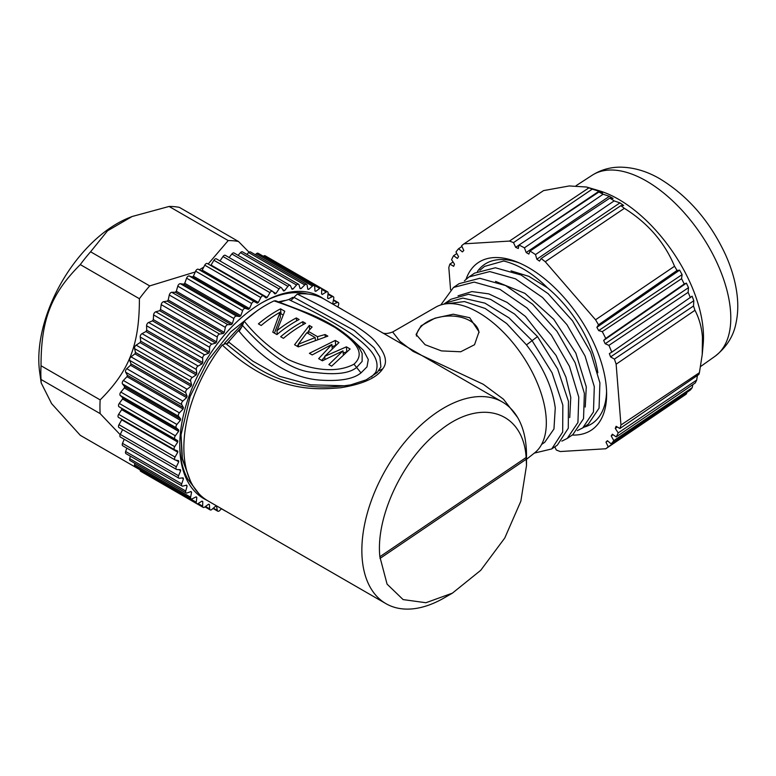<?xml version="1.0" encoding="UTF-8"?>
<svg xmlns="http://www.w3.org/2000/svg" width="776" height="776" viewBox="0 0 776 776"><rect width="100%" height="100%" fill="white"/><g stroke="black" fill="none" stroke-linecap="round" stroke-linejoin="round"><path stroke-width="1.16" d="M221.519 508.717L219.627 510.589A2.522 1.455 -60 0 1 217.765 511.19A2.522 1.455 -60 0 1 217.27 510.385L216.591 506.301A119.572 69.035 -60 0 1 215.689 506.146L211.877 509.454A2.522 1.455 -60 0 1 210.189 509.89A2.522 1.455 -60 0 1 209.666 508.872L209.394 504.497A119.572 69.035 -60 0 1 208.569 504.206L204.67 507.087A2.522 1.455 -60 0 1 203.166 507.378A2.522 1.455 -60 0 1 202.643 506.146L202.779 501.529A119.572 69.035 -60 0 1 202.4 501.315A119.572 69.035 -60 0 1 202.022 501.092L198.093 503.527A2.522 1.455 -60 0 1 196.774 503.682A2.522 1.455 -60 0 1 196.27 502.237L196.813 497.426A119.572 69.035 -60 0 1 196.144 496.853L192.225 498.803A2.522 1.455 -60 0 1 191.09 498.861A2.522 1.455 -60 0 1 190.615 497.183L191.575 492.217A119.572 69.035 -60 0 1 190.993 491.528L187.113 492.973A2.522 1.455 -60 0 1 186.162 492.954A2.522 1.455 -60 0 1 185.755 491.033L187.094 485.989A119.572 69.035 -60 0 1 186.609 485.165L182.835 486.096A2.522 1.455 -60 0 1 182.059 486.019A2.522 1.455 -60 0 1 181.72 483.865L183.446 478.782A119.572 69.035 -60 0 1 183.068 477.851L179.421 478.258A2.522 1.455 -60 0 1 178.829 478.152A2.522 1.455 -60 0 1 178.577 475.756L180.662 470.692A119.572 69.035 -60 0 1 180.381 469.664L176.909 469.538A2.522 1.455 -60 0 1 176.482 469.422A2.522 1.455 -60 0 1 176.346 466.783L178.761 461.807A119.572 69.035 -60 0 1 178.596 460.692L175.337 460.032A2.522 1.455 -60 0 1 175.075 459.935A2.522 1.455 -60 0 1 175.046 457.064L177.782 452.214A119.572 69.035 -60 0 1 177.723 451.021L174.716 449.837A2.522 1.455 -60 0 1 174.6 449.789A2.522 1.455 -60 0 1 174.716 446.695L177.723 442.029A119.572 69.035 -60 0 1 177.782 440.768L175.046 439.08A2.522 1.455 -60 0 1 175.337 435.782L178.596 431.359A119.572 69.035 -60 0 1 178.761 430.05L176.346 427.867A2.522 1.455 -60 0 1 176.909 424.453L180.381 420.32A119.572 69.035 -60 0 1 180.662 418.972L178.577 416.324A2.522 1.455 -60 0 1 179.421 412.842L183.068 409.03A119.572 69.035 -60 0 1 183.446 407.662L181.72 404.577A2.522 1.455 -60 0 1 182.835 401.056L186.609 397.622A119.572 69.035 -60 0 1 187.094 396.245L185.755 392.753A2.522 1.455 -60 0 1 187.113 389.242L190.993 386.215A119.572 69.035 -60 0 1 191.575 384.847L190.615 380.987A2.522 1.455 -60 0 1 192.225 377.514L196.144 374.934A119.572 69.035 -60 0 1 196.813 373.586L196.27 369.405A2.522 1.455 -60 0 1 198.093 366.01L202.022 363.895A119.572 69.035 -60 0 1 202.779 362.596L202.643 358.134A2.522 1.455 -60 0 1 204.67 354.855L208.569 353.235A119.572 69.035 -60 0 1 209.394 351.984L209.666 347.299A2.522 1.455 -60 0 1 211.877 344.166L215.689 343.06A119.572 69.035 -60 0 1 216.591 341.876L217.27 337.007A2.522 1.455 -60 0 1 219.627 334.068L223.333 333.486A119.572 69.035 -60 0 1 224.283 332.38L225.36 327.394A2.522 1.455 -60 0 1 227.853 324.669L231.394 324.62A119.572 69.035 -60 0 1 232.383 323.602L233.857 318.538A2.522 1.455 -60 0 1 236.457 316.075L239.794 316.55A119.572 69.035 -60 0 1 240.822 315.638L242.665 310.565A2.522 1.455 -60 0 1 245.332 308.363L248.436 309.372A119.572 69.035 -60 0 1 249.484 308.576L251.686 303.532A2.522 1.455 -60 0 1 254.402 301.641L257.234 303.164A119.572 69.035 -60 0 1 258.292 302.485L260.823 297.548A2.522 1.455 -60 0 1 263.442 295.899A2.522 1.455 -60 0 1 263.549 295.966L266.081 297.994A119.572 69.035 -60 0 1 267.148 297.441L269.97 292.649A2.522 1.455 -60 0 1 272.473 291.233A2.522 1.455 -60 0 1 272.686 291.417L274.888 293.91A119.572 69.035 -60 0 1 275.936 293.493L279.04 288.905A2.522 1.455 -60 0 1 281.397 287.712A2.522 1.455 -60 0 1 281.707 288.022L283.55 290.971A119.572 69.035 -60 0 1 284.588 290.69L287.925 286.354A2.522 1.455 -60 0 1 290.127 285.374A2.522 1.455 -60 0 1 290.515 285.83L291.989 289.196A119.572 69.035 -60 0 1 292.988 289.06L296.519 285.025A2.522 1.455 -60 0 1 298.556 284.249A2.522 1.455 -60 0 1 299.012 284.87L300.099 288.614A119.572 69.035 -60 0 1 301.049 288.623L304.745 284.938A2.522 1.455 -60 0 1 306.607 284.336A2.522 1.455 -60 0 1 307.102 285.141L307.791 289.225A119.572 69.035 -60 0 1 308.683 289.38L312.495 286.072A2.522 1.455 -60 0 1 314.193 285.636A2.522 1.455 -60 0 1 314.707 286.654L314.978 291.029A119.572 69.035 -60 0 1 315.813 291.32L319.702 288.439A2.522 1.455 -60 0 1 321.215 288.148L265.14 255.779A2.522 1.455 120 0 0 263.636 256.07L263.345 256.284M314.193 285.636L258.117 253.267A2.522 1.455 120 0 0 256.429 253.703L255.285 254.693M306.607 284.336L250.541 251.957A2.522 1.455 120 0 0 248.669 252.559L246.846 254.382M298.556 284.249L242.49 251.87A2.522 1.455 120 0 0 240.453 252.656L238.096 255.343M290.127 285.374L234.051 253.005A2.522 1.455 120 0 0 231.849 253.985L229.124 257.535M281.397 287.712L225.321 255.343A2.522 1.455 120 0 0 222.974 256.536L219.996 260.94M216.62 259.038A2.522 1.455 120 0 0 216.397 258.864A2.522 1.455 120 0 0 213.904 260.28L211.072 265.072A119.572 69.035 120 0 0 210.529 265.344M263.336 295.84L207.483 263.597A2.522 1.455 120 0 0 207.376 263.53A2.522 1.455 120 0 0 204.757 265.169L202.226 270.116A119.572 69.035 120 0 0 201.159 270.795L198.326 269.272A2.522 1.455 120 0 0 195.62 271.163L193.418 276.198A119.572 69.035 120 0 0 192.361 277.003L189.266 275.994A2.522 1.455 120 0 0 186.599 278.186L184.746 283.269A119.572 69.035 120 0 0 183.718 284.181L180.381 283.696A2.522 1.455 120 0 0 177.791 286.169L176.317 291.233A119.572 69.035 120 0 0 175.318 292.251L171.787 292.3A2.522 1.455 120 0 0 169.294 295.016L168.208 300.011A119.572 69.035 120 0 0 167.257 301.117L163.561 301.699A2.522 1.455 120 0 0 161.204 304.638L160.516 309.508A119.572 69.035 120 0 0 159.623 310.691L155.801 311.797A2.522 1.455 120 0 0 153.599 314.92L153.328 319.615A119.572 69.035 120 0 0 152.494 320.866L148.604 322.486A2.522 1.455 120 0 0 146.577 325.765L146.713 330.217A119.572 69.035 120 0 0 145.956 331.527L142.027 333.641A2.522 1.455 120 0 0 140.204 337.036L140.747 341.217A119.572 69.035 120 0 0 140.078 342.555L136.149 345.145A2.522 1.455 120 0 0 134.549 348.618L135.499 352.479A119.572 69.035 120 0 0 134.917 353.846L131.047 356.863A2.522 1.455 120 0 0 129.679 360.384L131.028 363.876A119.572 69.035 120 0 0 130.543 365.253L126.76 368.687A2.522 1.455 120 0 0 125.654 372.199L127.38 375.293A119.572 69.035 120 0 0 126.992 376.661L123.345 380.473A2.522 1.455 120 0 0 122.501 383.945L124.587 386.603A119.572 69.035 120 0 0 124.315 387.951L120.843 392.084A2.522 1.455 120 0 0 120.27 395.498L122.695 397.671A119.572 69.035 120 0 0 122.53 398.99L119.271 403.413A2.522 1.455 120 0 0 118.98 406.711L121.716 408.399A119.572 69.035 120 0 0 121.657 409.66L118.641 414.316A2.522 1.455 120 0 0 118.534 417.41A2.522 1.455 120 0 0 118.641 417.469L174.493 449.711M121.686 419.234A119.572 69.035 120 0 0 121.716 419.845L118.98 424.695A2.522 1.455 120 0 0 119 427.557A2.522 1.455 120 0 0 119.271 427.663M122.598 429.632L120.27 434.415A2.522 1.455 120 0 0 120.416 437.053L176.482 469.422M124.209 439.245L122.501 443.377A2.522 1.455 120 0 0 122.753 445.773L178.829 478.152M126.798 448.111L125.654 451.496A2.522 1.455 120 0 0 125.993 453.65L182.059 486.019M130.349 456.162L129.679 458.665A2.522 1.455 120 0 0 130.096 460.575L186.162 492.954M134.84 463.311L134.549 464.805A2.522 1.455 120 0 0 135.014 466.483L191.09 498.861M140.243 469.499L140.204 469.868A2.522 1.455 120 0 0 140.708 471.313L196.774 503.682M147.081 474.999A2.522 1.455 120 0 0 147.091 474.999L203.166 507.378M153.328 319.576A110.764 63.952 120 0 0 152.455 320.886M146.713 330.12A110.764 63.952 120 0 0 145.869 331.575M140.747 341.168A110.764 63.952 120 0 0 140.049 342.575L196.144 374.934M249.057 252.229L238.494 241.501A125.867 72.672 120 0 0 228.202 240.579L208.181 263.995M203.778 267.089L199.316 269.805M195.261 271.978L149.7 285.907A125.867 72.672 120 0 0 139.399 298.721C139.428 344.728 129.33 370.753 100.153 399.882A125.867 72.672 120 0 0 99.949 406.857A125.867 72.672 120 0 0 100.153 413.618L120.164 434.657M238.494 241.501L179.392 207.376A125.867 72.672 120 0 0 169.09 206.455L132.104 216.514L107.515 230.831L90.588 251.783A125.867 72.672 120 0 0 80.287 264.597C51.1 293.735 41.002 319.76 41.041 365.758L100.153 399.882M41.041 365.758A125.867 72.672 120 0 0 40.837 372.732A125.867 72.672 120 0 0 41.041 379.483L100.153 413.618M169.09 206.455L228.202 240.579M90.588 251.783L149.7 285.907M80.287 264.597L139.399 298.721M41.041 379.483L41.186 382.917L51.614 403.636L80.287 435.326L139.399 469.451A125.867 72.672 120 0 0 140.233 469.606M132.104 216.514L128.806 217.843A110.764 63.952 120 0 0 38.8 359.23A110.764 63.952 120 0 0 39.673 372.208L41.186 382.917M226.155 511.394A2.522 1.455 -60 0 1 225.816 511.277A2.522 1.455 -60 0 1 225.554 511.045M327.598 291.844L321.225 288.158A2.522 1.455 -60 0 1 321.73 289.38L321.594 293.997A119.572 69.035 -60 0 1 321.972 294.211A119.572 69.035 -60 0 1 322.35 294.434L326.279 291.999A2.522 1.455 -60 0 1 327.598 291.844A2.522 1.455 -60 0 1 328.102 293.289L327.559 298.1A119.572 69.035 -60 0 1 328.229 298.673L332.157 296.723A2.522 1.455 -60 0 1 333.292 296.665A2.522 1.455 -60 0 1 333.758 298.343L332.807 303.309A119.572 69.035 -60 0 1 333.389 303.998L337.259 302.553A2.522 1.455 -60 0 1 338.21 302.572A2.522 1.455 -60 0 1 338.627 304.493L337.938 307.063M341.974 309.391A2.522 1.455 -60 0 1 342.313 309.508A2.522 1.455 -60 0 1 342.575 309.74M206.901 500.258A116.546 67.289 -60 0 1 179.77 445.346A116.546 67.289 -60 0 1 262.191 302.601A116.546 67.289 -60 0 1 323.301 298.634M314.969 290.835L315.813 291.32M307.723 288.817L308.683 289.38M299.905 287.964L301.049 288.623M291.572 288.245L292.988 289.06M282.697 289.603L284.588 290.69M273.045 291.825L275.936 293.493M211.072 265.072L267.148 297.441M202.226 270.116L258.292 302.485M257.234 303.164L201.159 270.795M193.418 276.198L249.484 308.576M248.436 309.372L192.361 277.003M184.746 283.269L240.822 315.638M239.794 316.55L183.718 284.181M176.317 291.233L232.383 323.602M231.394 324.62L175.318 292.251M168.208 300.011L224.283 332.38M223.333 333.486L167.257 301.117M160.516 309.508L216.591 341.876M215.689 343.06L159.623 310.691M153.328 319.615L209.394 351.984M208.569 353.235L152.494 320.866M146.713 330.217L202.779 362.596M202.022 363.895L145.956 331.527M140.747 341.217L196.813 373.586M135.499 352.479L191.575 384.847M190.993 386.215L134.917 353.846M131.028 363.876L187.094 396.245M186.609 397.622L130.543 365.253M127.38 375.293L183.446 407.662M183.068 409.03L126.992 376.661M124.587 386.603L180.662 418.972M180.381 420.32L124.315 387.951M122.695 397.671L178.761 430.05M178.596 431.359L122.53 398.99M121.716 408.399L177.782 440.768M177.723 442.029L121.657 409.66M177.782 452.214L121.716 419.845M178.761 461.807L175.871 460.139M180.662 470.692L178.771 469.606M183.446 478.782L182.04 477.967M187.094 485.989L185.959 485.33M191.575 492.217L190.605 491.664M196.813 497.426L195.979 496.941M307.655 294.007A114.033 65.834 120 0 0 261.289 303.125M179.78 444.308A114.033 65.834 120 0 0 187.763 479.083L198.986 493.779M187.763 479.083L193.369 486.465M278.429 301.815L283.376 300.787A106.351 61.401 -60 0 1 284.598 300.545M190.489 481.149L182.069 458.519L181.041 434.803L190.11 396.439L208.162 360.316L230.714 331.895L256.662 311.137M377.33 372.431L375.662 372.441C381.608 357.852 367.164 345.679 351.78 334.126C334.233 322.447 313.882 311.263 290.728 300.555L293.687 297.868L292.804 297.363L288.876 299.488L279.496 302.213M189.121 478.006L182.399 458.441L181.041 434.803M224.4 343.39L242.403 323.98M278.865 301.98L283.376 300.787M242.18 325.076C270.242 356.426 294.773 372.257 315.784 372.558C335.901 375.06 349.501 373.353 356.611 367.455L362.14 361.403L362.14 353.41C359.404 347.861 356.688 343.875 353.992 341.459C341.828 329.674 325.047 319.693 303.649 311.496L275.558 300.748L274.044 300.904A116.419 67.221 120 0 0 244.207 321.148L241.889 326.706L226.767 343.865L229.124 342.371L252.84 361.131L279.612 376.302L310.652 384.818L345.398 385.808M375.662 372.441L371.5 376.894M517.573 417.41L503.469 399.204L483.312 384.304L413.094 351.392L399.95 341.333L392.646 332.002C387.37 333.923 383.645 333.99 381.472 332.196L324.387 299.245A116.419 67.221 120 0 0 297.286 294.094L293.929 297.334L354.244 330.479L374.09 347.735L379.871 356.97L380.9 366.844L377.243 372.519L366.146 379.871L350.684 384.886C332.128 387.728 315.599 387.748 301.098 384.954C282.105 381.239 265.276 374.013 250.619 363.275L225.777 343.593L222.275 345.01A116.419 67.221 120 0 0 184.174 455.706A116.419 67.221 120 0 0 207.968 500.898L385.963 603.66A116.419 67.221 -60 0 1 362.169 558.468A116.419 67.221 -60 0 1 409.389 436.772A116.419 67.221 -60 0 1 502.392 402.007A116.419 67.221 -60 0 1 526.186 447.199A116.419 67.221 -60 0 1 526.506 455.308L526.506 465.513L520.851 501.18L504.769 538.01L480.732 570.312L452.437 593.126L425.937 602.729L403.122 599.596L387.079 584.134L379.862 556.731C375.477 515.972 403.976 456.783 441.01 429.691C481.333 397.71 523.296 411.406 526.147 457.491L526.506 465.513M226.767 343.865L225.777 343.593M274.044 300.904C296.791 308.45 317.161 317.345 335.145 327.588C349.462 337.705 368.484 350.975 353.972 364.206L361.005 372.878C353.778 378.853 340.751 381.307 321.924 380.23C300.409 379.212 270.3 368.765 239.163 331.323L241.889 326.706M361.005 372.878L366.98 366.883L368.29 359.511L363.313 350.17L351.237 338.714M353.972 364.206C333.292 375.167 305.618 367.572 288.255 359.53C270.756 348.919 256.08 336.124 244.207 321.148M328.869 364.555L343.011 350.839L322.38 360.811L318.664 358.667L331.895 344.418L312.175 354.923L309.401 353.313L335.271 340.421L338.976 342.565L324.727 356.339L346.397 346.843L350.102 348.987L331.643 366.165L328.869 364.555M294.57 344.748L309.314 325.435L312.097 327.035L308.237 331.313L317.51 336.668L325.076 334.534L327.85 336.134L298.275 346.891L294.57 344.748M280.66 336.726A116.419 67.221 -60 0 1 302.824 321.691L305.608 323.291A116.419 67.221 120 0 0 283.444 338.326L280.66 336.726M299.119 319.547A116.419 67.221 120 0 0 276.954 334.582L272.783 332.176L280.02 312.262A116.419 67.221 120 0 0 261.192 325.483L258.408 323.873A116.419 67.221 -60 0 1 280.572 308.838L284.743 311.254L276.974 330.683A116.419 67.221 -60 0 1 296.335 317.937L299.119 319.547M343.302 354.486L343.011 350.839M332.215 348.521L331.895 344.418M321.691 360.413L324.766 356.892M332.07 346.717L335.659 345.359L335.271 340.421M324.96 359.337L324.727 356.339M346.775 351.557L346.397 346.843M343.186 353.031L346.29 351.945M309.653 329.693L309.314 325.435M297.189 346.261L298.314 344.612M307.277 333.02L308.285 331.905M308.431 333.68L308.237 331.313M317.704 339.054L317.51 336.668M325.251 336.813L325.076 334.534M298.488 346.794L298.285 344.282L315.153 337.57L315.337 339.849M298.285 344.282L306.811 332.749L315.153 337.57M303.057 324.669L302.824 321.691M296.568 320.915L296.335 317.937M274.452 333.137L280.408 317.18L280.02 312.262M280.175 314.193A110.134 63.583 120 0 1 280.97 313.785L280.572 308.838M280.97 313.785L283.046 314.988M277.255 334.32L276.974 330.683M293.929 297.334L293.687 297.868M297.286 294.094C342.478 316.385 368.891 332.691 376.515 343.002C385.74 353.924 387.825 362.518 382.762 368.784C376.855 377.834 362.809 384.159 340.615 387.748C314.775 389.882 273.608 392.908 222.275 345.01M381.472 332.196L502.392 402.007M452.437 593.126L444.182 597.898A116.419 67.221 -60 0 1 385.963 603.66M526.506 459.305L534.683 452.825A88.105 46.24 -124.2 0 0 546.091 416.935A88.105 46.24 -124.2 0 0 502.567 331.381A88.105 46.24 -124.2 0 0 435.84 307.112L392.646 332.002M469.674 317.704L453.233 314.202L434.87 318.218L421.125 325.774L416.082 334.475L425.102 344.719L441.486 350.907L460.692 351.77L474.524 344.738L479.005 331.837L469.674 317.704M416.411 336.066A31.467 19.681 175.5 0 1 436.607 317.879A31.467 19.681 175.5 0 1 469.916 320.75A31.467 19.681 175.5 0 1 479.044 332.623M447.073 303.707L464.475 301.563L485.165 308.46L506.68 323.534L526.467 344.884C542.861 366.243 552.454 387.263 555.257 407.924L553.957 428.983L544.713 442.301L541.619 444.405M458.034 295.811L471.924 291.582L488.754 293.871L507.106 302.427L525.459 316.462L556.12 355.544L565.888 377.068L570.767 397.399L569.73 417.585M495.534 281.387L524.925 293.367L553.783 319.295L575.821 353.099L586.287 386.875L585.24 407.07M511.054 270.863L528.893 276.363L547.507 287.857A84.962 44.591 55.8 0 1 597.83 372.752M503.682 261.008L484.505 266.42L503.682 261.008C518.669 264.703 533.277 273.656 547.507 287.857M526.467 344.884L537.506 336.6L514.527 313.999L490.51 299.332L468.471 294.279L450.895 299.264L443.775 304.173M484.505 266.42L479.927 270.261M577.373 430.602L582.757 427.896L593.456 411.959L594.3 386.681L585.046 356L566.917 324.63L542.521 297.48L515.468 278.817L489.753 271.571L469.053 276.906L464.417 280.796M561.853 441.127L567.256 438.411L577.936 422.493L578.78 397.166L569.487 366.437L551.367 335.106L527.03 308.024L499.977 289.351L474.194 282.095L453.504 287.45L440.797 304.939M534.344 453.097L551.726 448.945L562.678 432.057L562.842 405.15L552.066 372.8L531.909 340.402L508.94 317.811L484.913 303.135L462.845 298.081L445.288 303.067M583.765 427.217A96.03 50.401 -124.2 0 0 606.57 391.356M519.532 263.045A96.03 50.401 -124.2 0 0 477.453 271.425M582.757 427.896L588.363 424.103L599.053 408.166L599.906 382.888L590.652 352.217L572.533 320.847L548.147 293.687L521.084 275.024L495.369 267.769L474.67 273.094M572.853 434.618L583.533 418.691L584.377 393.374L575.094 362.644L556.974 331.313L532.646 304.231L505.583 285.558L479.81 278.293L459.111 283.647L453.514 287.44M551.726 448.945L557.333 445.143L568.274 428.255L568.449 401.357L557.663 368.998L537.506 336.6M466.075 279.214A101.064 53.049 55.8 0 1 517.282 262.094A101.064 53.049 55.8 0 1 606.357 387.563A101.064 53.049 55.8 0 1 606.628 393.791A101.064 53.049 55.8 0 1 572.193 435.064M456.831 253.539L453.601 255.692A124.606 65.397 55.8 0 0 451.593 259.688L454.503 264.209L453.679 266.313L449.876 264.102A124.606 65.397 55.8 0 0 448.819 267.594L450.575 289.72M453.601 255.692L457.413 258.418L458.548 256.643L455.968 251.987A124.606 65.397 55.8 0 1 458.606 248.708L462.37 251.899L463.805 250.493L461.594 245.769A124.606 65.397 55.8 0 1 464.009 243.839L509.483 241.074A124.606 65.397 55.8 0 1 513.499 242.616L515.671 247.34L518.29 248.495L518.979 245.041A124.606 65.397 55.8 0 1 524.421 247.825L526.186 252.53L528.854 254.072L530.008 251.046A124.606 65.397 55.8 0 1 535.508 254.586L536.837 259.203L539.514 261.105L541.115 258.553A124.606 65.397 55.8 0 1 545.256 261.735L595.551 319.79A124.606 65.397 55.8 0 1 598.509 324.814L596.88 327.317L598.684 330.595L602.273 331.653A124.606 65.397 55.8 0 1 605.716 338.433L603.66 340.421L605.193 343.739L608.927 345.368A124.606 65.397 55.8 0 1 611.789 352.178L609.354 353.613L610.596 356.911L614.408 359.094A124.606 65.397 55.8 0 1 616.134 364.196L620.955 425.015A124.606 65.397 55.8 0 1 619.908 428.498L616.096 426.296L615.281 428.4L618.191 432.921A124.606 65.397 55.8 0 1 616.183 436.917L612.361 434.191L611.226 435.966L613.806 440.623A124.606 65.397 55.8 0 1 611.168 443.901L607.404 440.71L605.978 442.116L608.18 446.84A124.606 65.397 55.8 0 1 605.775 448.77L560.291 451.535A124.606 65.397 55.8 0 1 556.285 450.002L554.83 446.84M453.068 261.978L449.876 264.102M608.18 446.84L686.517 393.781A124.606 65.397 -124.2 0 1 685.286 394.771L605.775 448.77M607.676 440.943L605.978 442.116M686.517 393.781L686.857 392.394M613.806 440.623L692.221 387.66A124.606 65.397 -124.2 0 1 690.291 390.066L611.168 443.901M613.069 434.696L611.226 435.966M692.221 387.66L692.832 384.605M618.191 432.921L696.693 380.056A124.606 65.397 -124.2 0 1 695.218 382.985L616.183 436.917M617.308 426.994L615.281 428.4M696.693 380.056L697.411 375.468M620.955 425.015L699.399 372.703A124.606 65.397 -124.2 0 1 698.856 374.478L619.908 428.507M699.399 372.703L702.231 354.574L702.445 337.143C701.688 327.326 699.186 318.373 694.957 310.284L616.134 364.196M614.408 359.094L693.511 306.006A124.014 65.087 55.8 0 1 694.957 310.284M693.511 306.006L693.812 300.719L610.596 356.911M693.812 300.719L692.105 296.199L611.789 352.178M608.927 345.368L688.118 292.348A124.014 65.087 55.8 0 1 690.368 297.683M688.118 292.348L688.506 287.654L605.193 343.739M688.506 287.654L686.401 283.124L603.66 340.421M686.401 283.124L684.248 284.006L605.716 338.433M602.273 331.653L681.561 278.7A124.014 65.087 55.8 0 1 684.248 284.006M681.561 278.7L682.094 274.617L598.684 330.595M682.094 274.617L679.63 270.145L596.88 327.317M679.63 270.145L677.031 270.465L598.509 324.814M595.551 319.79L674.538 266.255A124.014 65.087 55.8 0 1 677.031 270.465M674.538 266.255C664.586 242.364 647.863 223.051 624.37 208.337L545.256 261.735M541.115 258.553L620.897 205.659A124.014 65.087 55.8 0 1 624.37 208.337M620.897 205.659L623.603 205.465L619.946 202.875L536.837 259.203M619.946 202.875L614.146 200.887L535.508 254.586M530.008 251.046L609.839 198.113A124.014 65.087 55.8 0 1 614.146 200.887M609.839 198.113L613.04 198.433L609.383 196.328L526.186 252.53M609.383 196.328L603.117 194.233L524.421 247.825M518.979 245.041L598.849 192.05A124.014 65.087 55.8 0 1 603.117 194.233M598.849 192.05L602.554 192.836L598.975 191.245L526.196 240.25M518.96 245.119L515.671 247.34M598.975 191.245L592.253 189.131L513.499 242.616M509.483 241.074L588.897 187.85A124.014 65.087 55.8 0 1 592.253 189.131M588.897 187.85L586.51 187.016L569.283 185.949L543.53 190.615L464.009 243.839M461.933 246.487L458.606 248.708M702.231 354.574L703.182 344.272A110.085 57.773 -124.2 0 0 703.202 329.878A110.085 57.773 -124.2 0 0 618.579 199.306A110.085 57.773 -124.2 0 0 598.994 190.692L586.51 187.016M337.259 302.553L333.379 300.312M332.157 296.723L327.986 294.317M326.279 291.999L321.73 289.38M319.702 288.439L263.636 256.07M312.495 286.072L256.429 253.703M304.745 284.938L248.669 252.559M296.519 285.025L240.453 252.656M287.925 286.354L231.849 253.985M279.04 288.905L222.974 256.536M269.97 292.649L213.904 260.28M260.823 297.548L204.757 265.169M198.326 269.272L254.402 301.641M251.686 303.532L195.62 271.163M189.266 275.994L245.332 308.363M242.665 310.565L186.599 278.186M180.381 283.696L236.457 316.075M233.857 318.538L177.791 286.169M171.787 292.3L227.853 324.669M225.36 327.394L169.294 295.016M163.561 301.699L219.627 334.068M217.27 337.007L161.204 304.638M155.801 311.797L211.877 344.166M209.666 347.299L153.599 314.92M148.604 322.486L204.67 354.855M202.643 358.134L146.577 325.765M142.027 333.641L198.093 366.01M196.27 369.405L140.204 337.036M136.149 345.145L192.225 377.514M190.615 380.987L134.549 348.618M131.047 356.863L187.113 389.242M185.755 392.753L129.679 360.384M126.76 368.687L182.835 401.056M181.72 404.577L125.654 372.199M123.345 380.473L179.421 412.842M178.577 416.324L122.501 383.945M120.843 392.084L176.909 424.453M176.346 427.867L120.27 395.498M119.271 403.413L175.337 435.782M175.046 439.08L118.98 406.711M118.641 414.316L174.716 446.695M118.98 424.695L175.046 457.064M120.27 434.415L176.346 466.783M122.501 443.377L178.577 475.756M125.654 451.496L181.72 483.865M129.679 458.665L185.755 491.033M134.549 464.805L190.615 497.183M140.204 469.868L196.27 502.237M198.093 503.527L202.643 506.146M205.504 506.466L209.666 508.872M213.39 508.144L217.27 510.385M228.483 342.003L229.124 342.371M239.163 331.323L238.31 330.838M290.728 300.555L288.876 299.488M382.762 368.784L379.183 370.627M379.862 556.731L526.147 457.491M526.283 459.198L379.998 558.448M592.214 175.231C600.673 169.895 609.926 167.199 619.985 167.15C633.643 167.286 647.048 171.244 660.201 178.994C688.234 196.192 709.982 221.383 725.463 254.576C731.778 268.583 735.687 282.367 737.2 295.908C738.257 305.482 737.85 314.62 735.968 323.301C733.485 336.221 726.511 347.221 715.035 356.281A109.397 57.414 -124.2 0 0 721.079 272.366A109.397 57.414 -124.2 0 0 646.379 181.012A109.397 57.414 -124.2 0 0 592.214 175.231L576.132 185.668M342.313 309.508L337.958 306.995M338.21 302.572L333.467 299.837M333.292 296.665L328.064 293.648M272.473 291.233L216.397 258.864M263.442 295.899L207.376 263.53M174.6 449.789L118.534 417.41M175.075 459.935L119 427.557M210.189 509.89L204.961 506.873M217.765 511.19L213.022 508.455M225.816 511.277L221.461 508.765M253.655 365.331L250.774 363.381M469.034 276.916L474.64 273.113M567.266 438.411L572.872 434.608M715.035 356.281L700.602 366.514"/></g></svg>
